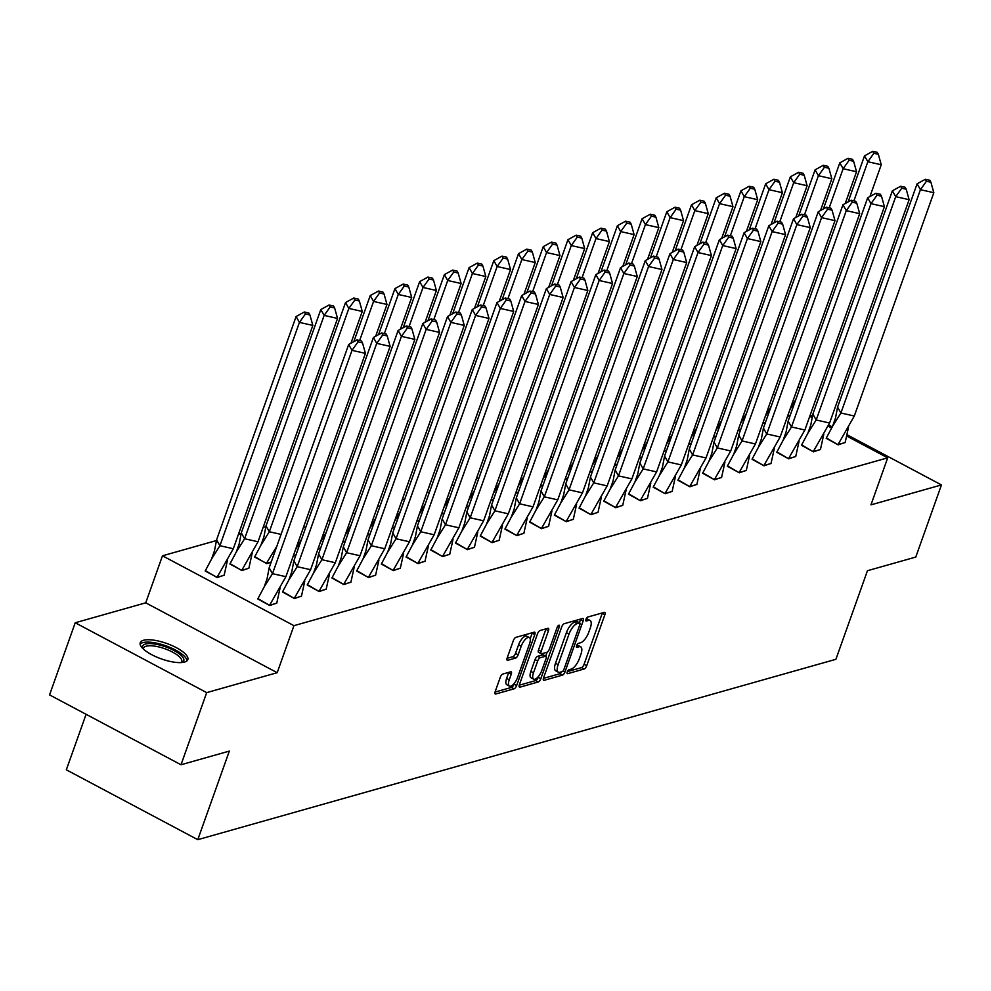 <?xml version="1.0" encoding="UTF-8"?>
<svg xmlns="http://www.w3.org/2000/svg" width="991" height="991" viewBox="0 0 991 991"><rect width="100%" height="100%" fill="white"/><g stroke="black" fill="none" stroke-linecap="round" stroke-linejoin="round"><path stroke-width="1.49" d="M567.236 672.009A2.23 0.867 118 0 0 567.273 673.657A2.23 0.867 118 0 0 567.62 673.682L584.133 669.012A3.171 1.251 118 0 0 586.697 665.741L604.857 614.754A3.171 1.251 118 0 0 604.783 612.388A3.171 1.251 118 0 0 604.299 612.364L587.787 617.034A2.23 0.867 118 0 0 585.991 619.325A2.23 0.867 118 0 0 586.028 620.985A2.23 0.867 118 0 0 586.375 620.998L588.505 620.403A10.17 3.989 118 0 1 590.054 620.477A10.17 3.989 118 0 1 590.264 628.059L588.741 632.308A10.17 3.989 118 0 1 580.54 642.775L578.41 643.37A2.23 0.867 118 0 0 576.613 645.661A2.23 0.867 118 0 0 576.651 647.321A2.23 0.867 118 0 0 576.997 647.346L579.128 646.739A10.17 3.989 118 0 1 580.676 646.826A10.17 3.989 118 0 1 580.875 654.394L579.363 658.643A10.17 3.989 118 0 1 571.163 669.111L569.02 669.718A2.23 0.867 118 0 0 567.236 672.009M143.509 640.273A25.246 8.176 -160.4 0 1 171.74 645.451A25.246 8.176 -160.4 0 1 187.794 659.647A25.246 8.176 -160.4 0 1 184.524 662.075A25.246 8.176 -160.4 0 1 156.293 656.897A25.246 8.176 -160.4 0 1 140.227 642.701A25.246 8.176 -160.4 0 1 143.509 640.273M75.229 622.757L206.698 692.622L277.195 672.691L145.727 602.825L75.229 622.757L49.55 694.889L181.006 764.755L229.33 751.091L197.791 839.674L835.909 659.3L867.447 570.717L915.771 557.066L941.45 484.933L847.02 434.739M832.217 426.886L828.649 424.978M812.372 416.331L810.167 415.155M181.006 764.755L206.698 692.622M502.846 674.029A3.171 1.251 118 0 0 500.282 677.299L495.19 691.607A3.171 1.251 118 0 0 495.252 693.973A3.171 1.251 118 0 0 495.735 693.997L514.081 688.807A3.171 1.251 118 0 0 516.645 685.537L534.793 634.562A3.171 1.251 118 0 0 534.731 632.196A3.171 1.251 118 0 0 534.248 632.171L515.902 637.349A3.171 1.251 118 0 0 513.338 640.632L507.194 657.9A3.171 1.251 118 0 0 507.256 660.266A3.171 1.251 118 0 0 507.739 660.291L515.593 658.074A3.171 1.251 118 0 0 518.144 654.803L521.204 646.231A8.498 3.332 118 0 1 529.355 637.56A8.498 3.332 118 0 1 529.516 643.89L517.575 677.448A8.498 3.332 118 0 1 509.424 686.131A8.498 3.332 118 0 1 509.25 679.801L511.245 674.202A3.171 1.251 118 0 0 511.183 671.836A3.171 1.251 118 0 0 510.699 671.811L502.846 674.029M846.723 436.052L887.701 457.83L870.953 504.865L941.45 484.933M887.701 457.83L293.943 625.668L162.474 555.802L216.422 540.553M277.195 672.691L293.943 625.668M543.551 677.931A3.171 1.251 118 0 0 543.613 680.297A3.171 1.251 118 0 0 544.096 680.322L562.442 675.144A3.171 1.251 118 0 0 565.006 671.873L583.154 620.886A3.171 1.251 118 0 0 583.092 618.52A3.171 1.251 118 0 0 582.609 618.495L564.263 623.686A3.171 1.251 118 0 0 561.699 626.956L543.551 677.931M538.262 681.969L519.916 687.159A3.171 1.251 118 0 1 519.433 687.135A3.171 1.251 118 0 1 519.371 684.769L537.518 633.794A3.171 1.251 118 0 1 540.083 630.524L547.936 628.294A3.171 1.251 118 0 1 548.419 628.331A3.171 1.251 118 0 1 548.481 630.697L541.123 651.372A3.171 1.251 118 0 0 541.185 653.738A3.171 1.251 118 0 0 541.668 653.763L546.871 652.289A3.171 1.251 118 0 0 549.435 649.018L557.103 627.489A2.23 0.867 118 0 1 559.234 625.222A2.23 0.867 118 0 1 559.283 626.882L540.826 678.699A3.171 1.251 118 0 1 538.262 681.969L535.635 680.582L519.222 685.215M86.093 714.3L66.323 769.809L197.791 839.674M809.721 416.393L812.1 417.657M828.08 426.142L831.573 428.001M238.447 534.322L241.135 533.567M263.16 527.336L265.848 526.58M826.37 437.923L838.175 444.86L845.187 442.395M790.087 415.638L787.511 416.369M801.645 444.909L813.462 451.846L820.474 449.381M765.374 422.624L762.785 423.355M776.932 451.896L788.749 458.833L795.761 456.368M740.661 429.611L738.072 430.342M752.219 458.883L764.036 465.82L771.048 463.354M715.948 436.597L713.359 437.328M727.505 465.869L739.323 472.806L746.334 470.341M691.235 443.584L688.646 444.315M702.792 472.856L714.61 479.793L721.621 477.328M666.522 450.571L663.933 451.301M678.079 479.842L689.897 486.767L696.908 484.314M641.809 457.557L639.22 458.288M653.366 486.816L665.184 493.753L672.195 491.301M617.096 464.544L614.507 465.275M628.653 493.803L640.471 500.74L647.482 498.287M592.383 471.53L589.794 472.261M603.94 500.789L615.758 507.726L622.769 505.261M567.67 478.517L565.081 479.248M579.227 507.776L591.032 514.713L598.056 512.248M542.957 485.491L540.368 486.234M554.514 514.763L566.319 521.7L573.343 519.234M518.243 492.477L515.654 493.208M529.801 521.749L541.606 528.686L548.63 526.221M493.53 499.464L490.941 500.195M505.088 528.736L516.893 535.673L523.917 533.208M468.817 506.451L466.228 507.181M480.375 535.722L492.18 542.659L499.204 540.194M444.104 513.437L441.515 514.168M455.662 542.709L467.467 549.646L474.491 547.181M419.391 520.424L416.802 521.155M430.949 549.695L442.754 556.632L449.778 554.167M394.678 527.41L392.089 528.141M406.236 556.682L418.041 563.619L425.065 561.154M369.965 534.397L367.376 535.128M381.523 563.668L393.328 570.605L400.339 568.14M345.252 541.383L342.663 542.114M356.81 570.655L368.615 577.58L375.626 575.127M320.539 548.37L317.95 549.101M332.096 577.629L343.902 584.566L350.913 582.113M295.814 555.356L293.237 556.087M307.371 584.616L319.189 591.553L326.2 589.1M254.798 556.669L266.604 563.606L271.1 562.343M282.658 591.602L294.476 598.539L301.487 596.074M230.085 563.656L241.891 570.593L248.902 568.128M257.945 598.589L269.763 605.526L276.774 603.061M205.372 570.643L217.178 577.58L224.189 575.114M145.727 602.825L162.474 555.802M580.676 646.826L578.05 645.426A10.17 3.989 118 0 0 576.762 645.277M590.054 620.477L587.428 619.09A10.17 3.989 118 0 0 586.152 618.941M567.397 671.601L581.506 667.612A3.171 1.251 118 0 0 584.071 664.342L602.218 613.367A3.171 1.251 118 0 0 602.367 612.921M579.376 622.732L580.528 619.499A3.171 1.251 118 0 0 580.676 619.053M543.402 678.377L559.816 673.744A3.171 1.251 118 0 0 561.773 671.762M562.145 671.663A2.23 0.867 118 0 0 563.941 669.371L579.871 624.627A2.23 0.867 118 0 0 579.834 622.967A2.23 0.867 118 0 0 579.487 622.943L577.233 623.587A10.17 3.989 118 0 0 569.032 634.054L558.144 664.639A10.17 3.989 118 0 0 558.342 672.208A10.17 3.989 118 0 0 559.89 672.294L562.145 671.663M577.406 621.84A2.23 0.867 118 0 0 577.196 621.568A2.23 0.867 118 0 0 576.861 621.555L579.487 622.943M558.342 672.208L555.716 670.808A10.17 3.989 118 0 1 555.517 663.239L566.406 632.654A10.17 3.989 118 0 1 574.607 622.187L576.861 621.555M541.185 653.738L538.559 652.338A3.171 1.251 118 0 1 538.497 649.972L545.855 629.297A3.171 1.251 118 0 0 545.991 628.851M547.143 652.177L545.731 656.166M538.547 676.333L538.2 677.311L540.826 678.699M533.48 672.815A8.498 3.332 118 0 0 533.654 679.145A8.498 3.332 118 0 0 541.804 670.473L546.016 658.643A3.171 1.251 118 0 0 545.942 656.277A3.171 1.251 118 0 0 545.459 656.253L540.256 657.727A3.171 1.251 118 0 0 537.692 660.997L533.48 672.815L530.854 671.427A8.498 3.332 118 0 0 531.027 677.757L533.654 679.145M543.613 655.262A3.171 1.251 118 0 0 543.316 654.878A3.171 1.251 118 0 0 542.833 654.853L545.459 656.253M530.854 671.427L535.066 659.597A3.171 1.251 118 0 1 537.63 656.327L542.833 654.853M535.635 680.582A3.171 1.251 118 0 0 538.2 677.311M509.424 686.131L506.797 684.731A8.498 3.332 118 0 1 506.624 678.401L508.618 672.802A3.171 1.251 118 0 0 508.755 672.356M529.355 637.56L526.716 636.16A8.498 3.332 118 0 0 518.578 644.844L521.204 646.231M507.045 658.346L512.954 656.674A3.171 1.251 118 0 0 515.518 653.403L518.578 644.844M530.185 638.749L532.167 633.162A3.171 1.251 118 0 0 532.316 632.716M495.042 692.052L511.455 687.407A3.171 1.251 118 0 0 514.019 684.137L514.317 683.307M789.938 409.556L795.847 399.484M800.047 387.704L797.891 387.208M869.925 196.54L881.247 164.754L867.843 161.731L853.908 200.839M864.511 155.86L872.761 151.326L873.864 153.283L867.843 161.731L864.511 155.86L848.11 201.929M787.634 416.009L790.223 415.279M873.864 153.283L878.336 154.286L877.233 152.329L872.761 151.326M881.247 164.754L878.336 154.286M854.304 416.022L840.901 412.999L920.428 189.677L933.832 192.7L854.304 416.022L838.014 444.587L845.15 442.568L848.494 427.319M837.581 407.128L840.901 412.999L832.564 426.279L835.5 418.029L837.581 407.128L917.096 183.806L925.346 179.272L926.449 181.229L930.921 182.233L929.818 180.275L925.346 179.272M832.564 426.279L826.184 438.295L837.965 444.748M933.832 192.7L930.921 182.233M926.449 181.229L920.428 189.677L917.096 183.806M142.89 648.585A21.852 7.073 -160.4 0 1 163.577 646.144A21.852 7.073 -160.4 0 1 182.022 662.521M181.167 662.583A20.229 6.553 19.6 0 0 181.737 661.715A20.229 6.553 19.6 0 0 163.032 648.126A20.229 6.553 19.6 0 0 143.621 648.139A20.229 6.553 19.6 0 0 143.509 649.167M186.977 660.836A25.085 8.114 19.6 0 0 163.639 645.054A25.085 8.114 19.6 0 0 140.115 644.15M765.225 416.542L771.134 406.471M775.334 394.691L773.178 394.195M845.212 203.527L856.534 171.74L843.13 168.718L829.194 207.825M839.798 162.846L848.048 158.312L849.151 160.269L843.13 168.718L839.798 162.846L823.397 208.915M762.921 422.996L765.51 422.265M849.151 160.269L853.623 161.273L852.52 159.316L848.048 158.312M856.534 171.74L853.623 161.273M740.512 423.516L746.421 413.458M750.621 401.665L748.465 401.182M820.498 210.513L831.821 178.727L818.417 175.704L804.481 214.812M815.085 169.833L823.335 165.299L824.438 167.256L818.417 175.704L815.085 169.833L798.684 215.902M738.208 429.983L740.797 429.252M824.438 167.256L828.91 168.259L827.807 166.302L823.335 165.299M831.821 178.727L828.91 168.259M715.787 430.503L721.708 420.444M725.908 408.651L723.752 408.168M795.785 217.487L807.108 185.713L793.704 182.691L779.768 221.798M790.372 176.819L798.622 172.285L799.725 174.243L793.704 182.691L790.372 176.819L773.971 222.888M713.495 436.969L716.084 436.238M799.725 174.243L804.197 175.246L803.094 173.289L798.622 172.285M807.108 185.713L804.197 175.246M691.074 437.489L696.995 427.431M701.182 415.638L699.027 415.155M771.072 224.474L782.394 192.7L768.991 189.677L755.055 228.785M765.659 183.806L773.909 179.272L775.012 181.229L768.991 189.677L765.659 183.806L749.258 229.875M688.782 443.956L691.371 443.225M775.012 181.229L779.483 182.233L778.381 180.275L773.909 179.272M782.394 192.7L779.483 182.233M666.361 444.476L672.282 434.417M676.469 422.624L674.314 422.141M746.359 231.46L757.681 199.674L744.266 196.664L730.342 235.771M740.946 190.792L749.196 186.258L750.298 188.216L744.266 196.664L740.946 190.792L724.545 236.861M664.069 450.942L666.646 450.211M750.298 188.216L754.77 189.219L753.668 187.262L749.196 186.258M757.681 199.674L754.77 189.219M829.591 423.008L816.188 419.986L895.715 196.664L909.119 199.686L829.591 423.008L813.301 451.574L820.437 449.555L823.781 434.306M812.868 414.114L816.188 419.986L807.851 433.265L810.787 425.015L812.868 414.114L892.383 190.792L900.633 186.258L901.736 188.216L906.208 189.219L905.105 187.262L900.633 186.258M807.851 433.265L801.471 445.281L813.252 451.735M909.119 199.686L906.208 189.219M901.736 188.216L895.715 196.664L892.383 190.792M804.878 429.995L791.475 426.972L870.99 203.651L884.406 206.673L804.878 429.995L788.588 458.548L795.723 456.541L799.068 441.292M788.142 421.101L791.475 426.972L783.138 440.239L786.074 432.002L788.142 421.101L867.67 197.779L875.92 193.245L877.023 195.202L881.495 196.206L880.392 194.248L875.92 193.245M783.138 440.239L776.758 452.268L788.539 458.722M884.406 206.673L881.495 196.206M877.023 195.202L870.99 203.651L867.67 197.779M780.165 436.981L766.761 433.959L846.277 210.637L859.692 213.66L780.165 436.981L763.875 465.535L771.01 463.528L774.355 448.279M763.429 428.087L766.761 433.959L758.425 447.226L761.361 438.988L763.429 428.087L842.957 204.765L851.207 200.232L852.31 202.189L856.781 203.192L855.667 201.235L851.207 200.232M758.425 447.226L752.045 459.254L763.826 465.696M859.692 213.66L856.781 203.192M852.31 202.189L846.277 210.637L842.957 204.765M755.452 443.968L742.048 440.945L821.564 217.624L834.979 220.646L755.452 443.968L739.162 472.521L746.297 470.514L749.642 455.265M738.716 435.074L742.048 440.945L733.712 454.212L736.647 445.975L738.716 435.074L818.244 211.752L826.494 207.218L827.596 209.175L832.068 210.179L830.953 208.221L826.494 207.218M733.712 454.212L727.332 466.241L739.1 472.682M834.979 220.646L832.068 210.179M827.596 209.175L821.564 217.624L818.244 211.752M730.739 450.955L717.335 447.932L796.851 224.61L810.266 227.62L730.739 450.955L714.449 479.508L721.584 477.501L724.917 462.252M714.003 442.06L717.335 447.932L708.999 461.199L711.934 452.961L714.003 442.06L793.531 218.738L801.781 214.205L802.883 216.162L807.355 217.165L806.24 215.208L801.781 214.205M708.999 461.199L702.619 473.227L714.387 479.669M810.266 227.62L807.355 217.165M802.883 216.162L796.851 224.61L793.531 218.738M641.648 451.462L647.557 441.404M651.756 429.611L649.601 429.128M721.646 238.447L732.968 206.661L719.553 203.651L705.629 242.758M716.233 197.779L724.483 193.245L725.585 195.202L719.553 203.651L716.233 197.779L699.832 243.848M639.344 457.929L641.933 457.198M725.585 195.202L730.057 196.206L728.942 194.248L724.483 193.245M732.968 206.661L730.057 196.206M706.026 457.941L692.622 454.919L772.138 231.597L785.553 234.607L706.026 457.941L689.736 486.494L696.871 484.475L700.203 469.239M689.29 449.047L692.622 454.919L684.285 468.186L687.209 459.948L689.29 449.047L768.818 225.725L777.068 221.191L778.17 223.148L782.642 224.152L781.527 222.195L777.068 221.191M684.285 468.186L677.906 480.214L689.674 486.655M785.553 234.607L782.642 224.152M778.17 223.148L772.138 231.597L768.818 225.725M616.935 458.449L622.844 448.39M627.043 436.597L624.887 436.114M696.933 245.434L708.255 213.647L694.84 210.625L680.916 249.744M691.52 204.753L699.77 200.232L700.872 202.189L694.84 210.625L691.52 204.753L675.119 250.834M614.631 464.915L617.22 464.184M700.872 202.189L705.344 203.192L704.229 201.235L699.77 200.232M708.255 213.647L705.344 203.192M681.312 464.928L667.909 461.905L747.425 238.571L760.84 241.593L681.312 464.928L665.023 493.481L672.146 491.462L675.49 476.225M664.577 456.033L667.909 461.905L659.572 475.172L662.496 466.934L664.577 456.033L744.105 232.699L752.355 228.178L753.457 230.135L757.929 231.138L756.814 229.181L752.355 228.178M659.572 475.172L653.193 487.188L664.961 493.642M760.84 241.593L757.929 231.138M753.457 230.135L747.425 238.571L744.105 232.699M592.222 465.436L598.13 455.377M602.33 443.584L600.174 443.101M672.22 252.42L683.542 220.634L670.127 217.611L656.203 256.731M666.807 211.74L675.057 207.218L676.159 209.175L670.127 217.611L666.807 211.74L650.406 257.821M589.918 471.902L592.507 471.171M676.159 209.175L680.631 210.179L679.516 208.221L675.057 207.218M683.542 220.634L680.631 210.179M656.599 471.914L643.196 468.892L722.712 245.557L736.115 248.58L656.599 471.914L640.31 500.467L647.433 498.448L650.777 483.212M639.864 463.02L643.196 468.892L634.859 482.159L637.783 473.921L639.864 463.02L719.392 239.686L727.629 235.164L728.744 237.122L733.216 238.125L732.101 236.168L727.629 235.164M634.859 482.159L628.48 494.175L640.248 500.628M736.115 248.58L733.216 238.125M728.744 237.122L722.712 245.557L719.392 239.686M567.509 472.422L573.417 462.363M577.617 450.571L575.461 450.087M647.507 259.407L658.829 227.62L645.414 224.598L631.49 263.717M642.094 218.726L650.344 214.192L651.446 216.149L645.414 224.598L642.094 218.726L625.693 264.795M565.204 478.888L567.793 478.158M651.446 216.149L655.918 217.165L654.803 215.208L650.344 214.192M658.829 227.62L655.918 217.165M631.886 478.888L618.483 475.878L697.998 252.544L711.402 255.567L631.886 478.888L615.597 507.454L622.72 505.435L626.064 490.186M615.151 470.007L618.483 475.878L610.146 489.145L613.07 480.908L615.151 470.007L694.679 246.672L702.916 242.138L704.031 244.096L708.503 245.111L707.388 243.154L702.916 242.138M610.146 489.145L603.767 501.161L615.535 507.615M711.402 255.567L708.503 245.111M704.031 244.096L697.998 252.544L694.679 246.672M542.795 479.409L548.704 469.35M552.904 457.557L550.748 457.074M622.794 266.393L634.104 234.607L620.7 231.584L606.777 270.692M617.381 225.713L625.631 221.179L626.733 223.136L620.7 231.584L617.381 225.713L600.967 271.782M540.491 485.875L543.08 485.144M626.733 223.136L631.205 224.152L630.09 222.195L625.631 221.179M634.104 234.607L631.205 224.152M607.173 485.875L593.758 482.865L673.285 259.531L686.689 262.553L607.173 485.875L590.884 514.44L598.007 512.421L601.351 497.172M590.438 476.993L593.758 482.865L585.433 496.132L588.357 487.894L590.438 476.993L669.966 253.659L678.203 249.125L679.318 251.082L683.79 252.098L682.675 250.141L678.203 249.125M585.433 496.132L579.054 508.148L590.822 514.602M686.689 262.553L683.79 252.098M679.318 251.082L673.285 259.531L669.966 253.659M518.082 486.395L523.991 476.337M528.191 464.544L526.035 464.061M598.081 273.38L609.391 241.593L595.987 238.571L582.064 277.678M592.668 232.699L600.905 228.165L602.02 230.123L595.987 238.571L592.668 232.699L576.254 278.768M515.778 492.861L518.367 492.131M602.02 230.123L606.492 231.138L605.377 229.181L600.905 228.165M609.391 241.593L606.492 231.138M582.46 492.861L569.045 489.839L648.572 266.517L661.976 269.54L582.46 492.861L566.171 521.427L573.293 519.408L576.638 504.159M565.725 483.967L569.045 489.839L560.72 503.118L563.644 494.881L565.725 483.967L645.252 260.645L653.49 256.112L654.605 258.069L659.077 259.085L657.962 257.127L653.49 256.112M560.72 503.118L554.341 515.134L566.109 521.588M661.976 269.54L659.077 259.085M654.605 258.069L648.572 266.517L645.252 260.645M493.369 493.382L499.278 483.311M503.478 471.53L501.322 471.035M573.368 280.366L584.678 248.58L571.274 245.557L557.351 284.665M567.954 239.686L576.192 235.152L577.307 237.109L571.274 245.557L567.954 239.686L551.541 285.755M491.065 499.848L493.654 499.105M577.307 237.109L581.779 238.125L580.664 236.168L576.192 235.152M584.678 248.58L581.779 238.125M557.747 499.848L544.332 496.825L623.859 273.504L637.263 276.526L557.747 499.848L541.458 528.414L548.58 526.394L551.925 511.145M541.012 490.954L544.332 496.825L536.007 510.105L538.931 501.867L541.012 490.954L620.539 267.632L628.777 263.098L629.892 265.055L634.364 266.071L633.249 264.114L628.777 263.098M536.007 510.105L529.628 522.121L541.396 528.575M637.263 276.526L634.364 266.071M629.892 265.055L623.859 273.504L620.539 267.632M468.656 500.368L474.565 490.297M478.764 478.517L476.609 478.021M548.655 287.353L559.965 255.567L546.561 252.544L532.638 291.651M543.241 246.672L551.479 242.138L552.594 244.096L546.561 252.544L543.241 246.672L526.828 292.741M466.352 506.822L468.941 506.091M552.594 244.096L557.066 245.099L555.951 243.142L551.479 242.138M559.965 255.567L557.066 245.099M533.034 506.835L519.618 503.812L599.146 280.49L612.549 283.513L533.034 506.835L516.745 535.4L523.867 533.381L527.212 518.132M516.299 497.94L519.618 503.812L511.294 517.091L514.218 508.841L516.299 497.94L595.826 274.618L604.064 270.085L605.179 272.042L609.638 273.045L608.536 271.088L604.064 270.085M511.294 517.091L504.915 529.107L516.683 535.561M612.549 283.513L609.638 273.045M605.179 272.042L599.146 280.49L595.826 274.618M443.943 507.355L449.852 497.284M454.051 485.503L451.896 485.008M523.942 294.339L535.251 262.553L521.848 259.531L507.925 298.638M518.528 253.659L526.766 249.125L527.881 251.082L521.848 259.531L518.528 253.659L502.115 299.728M441.639 513.809L444.228 513.078M527.881 251.082L532.353 252.086L531.238 250.128L526.766 249.125M535.251 262.553L532.353 252.086M508.321 513.821L494.905 510.799L574.433 287.477L587.836 290.499L508.321 513.821L492.031 542.374L499.154 540.368L502.499 525.119M491.586 504.927L494.905 510.799L486.581 524.078L489.504 515.828L491.586 504.927L571.101 281.605L579.351 277.071L580.466 279.028L584.925 280.032L583.823 278.075L579.351 277.071M486.581 524.078L480.201 536.094L491.97 542.548M587.836 290.499L584.925 280.032M580.466 279.028L574.433 287.477L571.101 281.605M419.23 514.329L425.139 504.27M429.338 492.477L427.183 491.994M499.229 301.314L510.538 269.54L497.135 266.517L483.212 305.624M493.815 260.645L502.053 256.112L503.168 258.069L497.135 266.517L493.815 260.645L477.402 306.714M416.926 520.795L419.515 520.064M503.168 258.069L507.627 259.072L506.525 257.115L502.053 256.112M510.538 269.54L507.627 259.072M483.608 520.808L470.192 517.785L549.72 294.463L563.123 297.486L483.608 520.808L467.318 549.361L474.441 547.354L477.786 532.105M466.872 511.913L470.192 517.785L461.868 531.052L464.791 522.814L466.872 511.913L546.388 288.592L554.638 284.058L555.753 286.015L560.212 287.018L559.11 285.061L554.638 284.058M461.868 531.052L455.476 543.08L467.257 549.534M563.123 297.486L560.212 287.018M555.753 286.015L549.72 294.463L546.388 288.592M394.517 521.316L400.426 511.257M404.625 499.464L402.47 498.981M474.516 308.3L485.825 276.526L472.422 273.504L458.499 312.611M469.09 267.632L477.34 263.098L478.455 265.055L472.422 273.504L469.09 267.632L452.689 313.701M392.213 527.782L394.802 527.051M478.455 265.055L482.914 266.059L481.812 264.101L477.34 263.098M485.825 276.526L482.914 266.059M458.883 527.794L445.479 524.772L525.007 301.45L538.41 304.472L458.883 527.794L442.605 556.347L449.728 554.341L453.073 539.092M442.159 518.9L445.479 524.772L437.155 538.039L440.078 529.801L442.159 518.9L521.675 295.578L529.925 291.044L531.04 293.002L535.499 294.005L534.397 292.048L529.925 291.044M437.155 538.039L430.763 550.067L442.543 556.508M538.41 304.472L535.499 294.005M531.04 293.002L525.007 301.45L521.675 295.578M369.804 528.302L375.713 518.243M379.912 506.451L377.757 505.967M449.803 315.287L461.112 283.513L447.709 280.49L433.785 319.598M444.377 274.618L452.627 270.085L453.742 272.042L447.709 280.49L444.377 274.618L427.976 320.688M367.5 534.768L370.089 534.038M453.742 272.042L458.201 273.045L457.099 271.088L452.627 270.085M461.112 283.513L458.201 273.045M434.169 534.781L420.766 531.758L500.294 308.436L513.697 311.459L434.169 534.781L417.88 563.334L425.015 561.327L428.36 546.078M417.446 525.887L420.766 531.758L412.442 545.025L415.365 536.788L417.446 525.887L496.962 302.565L505.212 298.031L506.314 299.988L510.786 300.991L509.684 299.034L505.212 298.031M412.442 545.025L406.05 557.053L417.83 563.495M513.697 311.459L510.786 300.991M506.314 299.988L500.294 308.436L496.962 302.565M345.091 535.289L351 525.23M355.199 513.437L353.044 512.954M425.077 322.273L436.399 290.487L422.996 287.477L409.072 326.584M419.664 281.605L427.914 277.071L429.029 279.028L422.996 287.477L419.664 281.605L403.263 327.674M342.787 541.755L345.376 541.024M429.029 279.028L433.488 280.032L432.386 278.075L427.914 277.071M436.399 290.487L433.488 280.032M409.456 541.767L396.053 538.745L475.581 315.423L488.984 318.433L409.456 541.767L393.167 570.32L400.302 568.301L403.647 553.065M392.733 532.873L396.053 538.745L387.716 552.012L390.652 543.774L392.733 532.873L472.249 309.551L480.499 305.017L481.601 306.975L486.073 307.978L484.971 306.021L480.499 305.017M387.716 552.012L381.337 564.04L393.117 570.482M488.984 318.433L486.073 307.978M481.601 306.975L475.581 315.423L472.249 309.551M320.378 542.275L326.287 532.217M330.486 520.424L328.331 519.941M400.364 329.26L411.686 297.473L398.283 294.451L384.359 333.571M394.951 288.592L403.201 284.058L404.316 286.015L398.283 294.451L394.951 288.592L378.55 334.661M318.074 548.741L320.663 548.011M404.316 286.015L408.775 287.018L407.673 285.061L403.201 284.058M411.686 297.473L408.775 287.018M384.743 548.754L371.34 545.731L450.868 322.397L464.271 325.42L384.743 548.754L368.454 577.307L375.589 575.288L378.934 560.051M368.02 539.86L371.34 545.731L363.003 558.998L365.939 550.761L368.02 539.86L447.536 316.538L455.786 312.004L456.888 313.961L461.36 314.965L460.258 313.007L455.786 312.004M363.003 558.998L356.624 571.014L368.404 577.468M464.271 325.42L461.36 314.965M456.888 313.961L450.868 322.397L447.536 316.538M295.665 549.262L301.574 539.203M305.773 527.41L303.618 526.927M375.651 336.246L386.973 304.46L373.57 301.437L359.634 340.557M370.238 295.566L378.488 291.044L379.59 293.002L373.57 301.437L370.238 295.566L353.837 341.647M293.361 555.728L295.95 554.997M379.59 293.002L384.062 294.005L382.96 292.048L378.488 291.044M386.973 304.46L384.062 294.005M360.03 555.74L346.627 552.718L426.155 329.384L439.558 332.406L360.03 555.74L343.741 584.294L350.876 582.274L354.221 567.038M343.307 546.846L346.627 552.718L338.29 565.985L341.226 557.747L343.307 546.846L422.823 323.512L431.073 318.991L432.175 320.948L436.647 321.951L435.545 319.994L431.073 318.991M338.29 565.985L331.911 578.001L343.691 584.455M439.558 332.406L436.647 321.951M432.175 320.948L426.155 329.384L422.823 323.512M350.938 343.233L362.26 311.447L348.857 308.424L269.329 531.758L266.009 525.887L263.928 536.788L260.992 545.025L269.329 531.758L281.06 534.397M276.861 546.19L266.443 563.334L254.613 557.041L260.992 545.025M345.525 302.552L353.775 298.031L354.877 299.988L348.857 308.424L345.525 302.552L266.009 525.887M271.237 561.984L266.393 563.495M354.877 299.988L359.349 300.991L358.246 299.034L353.775 298.031M362.26 311.447L359.349 300.991M335.317 562.727L321.914 559.704L401.442 336.37L414.845 339.393L335.317 562.727L319.028 591.28L326.163 589.261L329.507 574.012M318.594 553.833L321.914 559.704L313.577 572.971L316.513 564.734L318.594 553.833L398.109 330.499L406.36 325.977L407.462 327.922L411.934 328.938L410.831 326.98L406.36 325.977M313.577 572.971L307.198 584.987L318.978 591.441M414.845 339.393L411.934 328.938M407.462 327.922L401.442 336.37L398.109 330.499M258.019 541.755L337.547 318.433L324.144 315.411L244.616 538.745L241.296 532.873L239.215 543.774L236.279 552.012L244.616 538.745L258.019 541.755L241.68 570.482M252.209 553.052L248.865 568.301L241.73 570.32L229.9 564.028L236.279 552.012M320.811 309.539L329.062 305.005L330.164 306.962L324.144 315.411L320.811 309.539L241.296 532.873M330.164 306.962L334.636 307.978L333.533 306.021L329.062 305.005M337.547 318.433L334.636 307.978M310.604 569.701L297.201 566.691L376.716 343.357L390.132 346.379L310.604 569.701L294.315 598.267L301.45 596.248L304.794 580.999M293.869 560.819L297.201 566.691L288.864 579.958L291.8 571.72L293.869 560.819L373.396 337.485L381.646 332.951L382.749 334.908L387.221 335.924L386.118 333.967L381.646 332.951M288.864 579.958L282.485 591.974L294.265 598.428M390.132 346.379L387.221 335.924M382.749 334.908L376.716 343.357L373.396 337.485M233.306 548.741L312.834 325.42L299.431 322.397L219.903 545.719L216.583 539.86L214.502 550.761L211.566 558.998L219.903 545.719L233.306 548.741L216.967 577.468M227.496 560.039L224.152 575.288L217.017 577.307L205.187 571.014L211.566 558.998M296.098 316.525L304.348 311.992L305.451 313.949L299.431 322.397L296.098 316.525L216.583 539.86M305.451 313.949L309.923 314.965L308.82 313.007L304.348 311.992M312.834 325.42L309.923 314.965M285.891 576.688L272.488 573.665L352.003 350.343L365.419 353.366L285.891 576.688L269.602 605.253L276.737 603.234L280.081 587.985M269.156 567.806L272.488 573.665L264.151 586.945L267.087 578.707L269.156 567.806L348.683 344.472L356.933 339.938L358.036 341.895L362.508 342.911L361.393 340.954L356.933 339.938M264.151 586.945L257.771 598.96L269.552 605.414M365.419 353.366L362.508 342.911M358.036 341.895L352.003 350.343L348.683 344.472M576.7 645.438L579.128 646.739M586.077 619.102L588.505 620.403M602.218 613.367L604.857 614.754M584.071 664.342L586.697 665.741M581.506 667.612L584.133 669.012M580.528 619.499L583.154 620.886M563.123 670.87L565.006 671.873M559.816 673.744L562.442 675.144M543.316 679.913L544.096 680.322M574.607 622.187L577.233 623.587M566.406 632.654L569.032 634.054M555.517 663.239L558.144 664.639M519.135 686.751L519.916 687.159M545.855 629.297L548.481 630.697M538.497 649.972L541.123 651.372M557.834 626.114L559.283 626.882M537.63 656.327L540.256 657.727M535.066 659.597L537.692 660.997M508.618 672.802L511.245 674.202M506.624 678.401L509.25 679.801M515.518 653.403L518.144 654.803M512.954 656.674L515.593 658.074M506.958 659.882L507.739 660.291M532.167 633.162L534.793 634.562M514.019 684.137L516.645 685.537M511.455 687.407L514.081 688.807M494.955 693.589L495.735 693.997M577.196 621.568L579.834 622.967M543.316 654.878L545.942 656.277"/></g></svg>
